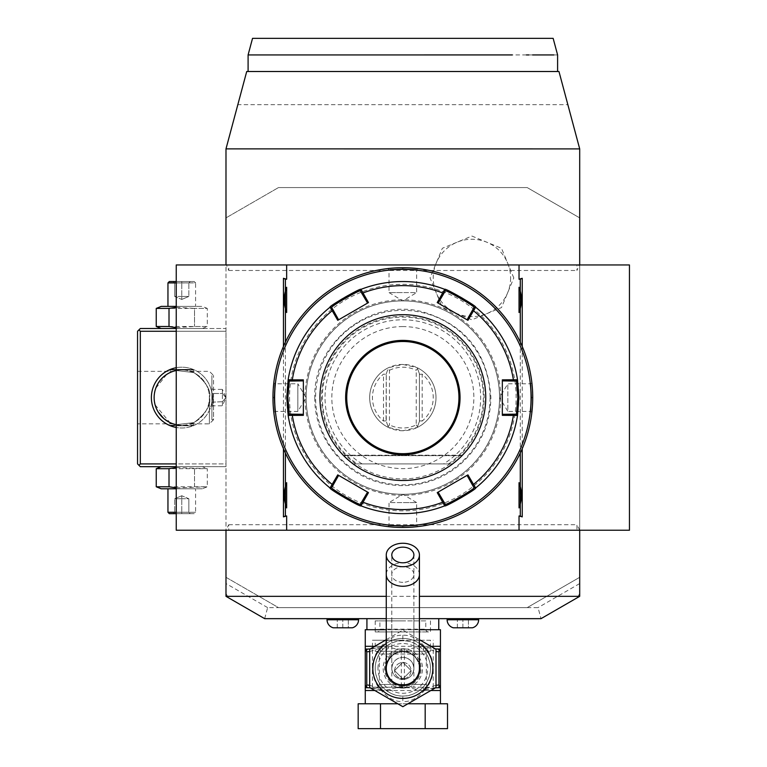 <?xml version="1.0" encoding="UTF-8"?>
<svg xmlns="http://www.w3.org/2000/svg" width="767" height="767" viewBox="0 0 767 767"><rect width="100%" height="100%" fill="white"/><g stroke="black" fill="none" stroke-linecap="round" stroke-linejoin="round"><path stroke-width="0.58" stroke-dasharray="3.83 2.88" d="M176.247 467.582L207.301 468.685L202.325 466.681L161.214 466.681L202.325 466.681M138.942 465.301L140.323 463.92L225.987 463.92L225.987 328.506L140.323 328.506L137.552 331.267L137.552 463.92L140.323 466.681L225.987 466.681L225.987 463.92L225.987 466.681L176.247 466.681M225.987 593.562L225.987 596.333L264.673 618.662L541.013 618.662L538.051 607.617L278.488 607.617L225.987 577.302L225.987 593.562L228.374 597.714L225.987 593.562M264.673 618.662L267.635 607.617L278.488 607.617L225.987 577.302L225.987 217.886L278.488 187.57L225.987 217.886L225.987 148.884L237.837 104.676L567.858 104.676L558.97 71.513L246.715 71.513L237.837 104.676M176.247 530.237L225.987 530.237L225.987 264.951L579.699 264.951L579.699 530.237L225.987 530.237L629.448 530.237M176.247 328.506L225.987 328.506L225.987 463.92L176.247 463.92M386.261 596.333L419.424 596.333M541.013 618.662L577.311 597.714L579.699 593.562L577.311 597.714L579.699 596.333L579.699 583.562L538.051 607.617M579.699 583.562L579.699 577.302L527.197 607.617L579.699 577.302L579.699 217.886L527.197 187.57L579.699 217.886L579.699 148.884L567.858 104.676M419.424 618.662L386.261 618.662M267.635 607.617L225.987 583.562M527.197 607.617L278.488 607.617M527.197 187.57L278.488 187.57L527.197 187.57M490.075 397.594A87.227 87.227 0 0 1 402.848 484.821A87.227 87.227 0 0 1 315.611 397.594A87.227 87.227 0 0 1 402.838 310.367A87.227 87.227 0 0 1 490.075 397.594M513.804 277.932L501.503 248.287L471.926 236.054L442.348 248.287L430.047 277.932L442.358 307.586L471.935 319.81L501.503 307.577L513.804 277.932M557.599 71.513L248.096 71.513M176.247 264.951L629.448 264.951M522.241 346.473L522.241 448.714M283.445 346.473L283.445 448.714M579.699 264.951L576.937 264.951L576.937 270.473L579.229 264.951M228.748 264.951L226.457 264.951L228.748 270.473L228.748 264.951L576.937 264.951M226.457 530.237L228.748 530.237L228.748 524.714L225.987 530.237M579.699 530.237L576.937 524.714L576.937 530.237L579.229 530.237M228.748 530.237L576.937 530.237M285.401 453.048L285.401 342.14M520.285 342.14L520.285 453.048M531.847 382.541L530.754 383.778L507.85 383.778L499.547 397.594A96.709 96.709 0 0 1 402.848 494.303A96.709 96.709 0 0 1 306.138 397.594A96.709 96.709 0 0 1 402.848 300.885A96.709 96.709 0 0 1 499.547 397.594A96.709 96.709 0 0 1 402.848 494.303A96.709 96.709 0 0 1 306.138 397.594A96.709 96.709 0 0 1 402.848 300.885A96.709 96.709 0 0 1 499.547 397.594A96.709 96.709 0 0 1 402.848 494.303A96.709 96.709 0 0 1 306.138 397.594A96.709 96.709 0 0 1 402.848 300.885A96.709 96.709 0 0 1 499.547 397.594A96.709 96.709 0 0 1 402.848 494.303A96.709 96.709 0 0 1 306.138 397.594A96.709 96.709 0 0 1 402.848 300.885A96.709 96.709 0 0 1 499.547 397.594L507.85 411.409L507.85 383.778L507.85 411.409L530.754 411.409L531.847 412.646L532.087 410.47M402.848 494.312A96.719 96.719 0 0 0 499.566 397.594A96.719 96.719 0 0 0 402.848 300.875A96.719 96.719 0 0 0 306.129 397.594A96.719 96.719 0 0 0 402.848 494.312M402.848 525.817A128.223 128.223 0 0 0 531.071 397.594A128.223 128.223 0 0 0 402.848 269.37A128.223 128.223 0 0 0 274.624 397.594A128.223 128.223 0 0 0 402.848 525.817M402.848 527.475A129.882 129.882 0 0 0 532.72 397.594A129.882 129.882 0 0 0 402.848 267.712L401.927 267.712L402.848 267.712A129.882 129.882 0 0 0 272.966 397.594A129.882 129.882 0 0 0 402.848 527.475L403.768 527.466L401.927 527.466L402.848 527.475L402.848 526.363C385.053 525.433 385.053 525.433 402.848 526.363C385.053 525.433 385.053 525.433 402.848 526.363C420.632 525.433 420.632 525.433 402.848 526.363C420.632 525.433 420.632 525.433 402.848 526.363L402.848 527.475M404.698 527.456L405.628 527.447L404.698 527.456M406.548 527.418L407.555 527.389L406.548 527.418M408.475 527.351L409.242 527.312L408.475 527.351M387.795 526.603L389.022 525.5L389.022 502.606L402.848 502.606L389.022 502.606L402.848 494.303L416.663 502.606L402.848 502.606L416.663 502.606L416.663 525.5L417.89 526.603L416.539 526.747M416.376 526.766L415.656 526.843M404.161 267.721L405.618 267.741M405.858 267.75L406.548 267.769M407.737 267.808L408.475 267.836M409.54 267.884L410.23 267.923M411.841 268.028L412.464 268.067M412.982 268.105L413.595 268.162M415.369 268.316L416.462 268.431M416.615 268.45L417.162 268.508M405.628 267.741L404.688 267.731M532.71 395.734L532.691 394.804M532.672 393.874L532.634 392.867M532.605 391.956L532.566 391.18M532.519 390.326L532.356 387.824M532.365 387.997L532.519 390.355M532.566 391.199L532.605 391.966M532.643 392.886L532.72 396.366M532.691 400.364L532.634 402.493M532.624 402.78L532.308 407.977M532.24 408.801L532.183 409.405M532.164 409.693L532.106 410.268M532.365 407.191L532.519 404.832M532.566 403.988L532.605 403.221M532.643 402.301L532.672 401.294M402.848 268.814C420.632 269.754 420.632 269.754 402.848 268.814C420.632 269.754 420.632 269.754 402.848 268.814C385.053 269.754 385.053 269.754 402.848 268.814C385.053 269.754 385.053 269.754 402.848 268.814L402.848 267.712L402.848 268.814M399.137 267.769L398.131 267.798L399.137 267.769M397.21 267.836L396.443 267.875L397.21 267.836M417.89 268.584L416.663 269.687L416.663 292.582L402.848 292.582L416.663 292.582L402.848 300.885L389.022 292.582L402.848 292.582L389.022 292.582L389.022 269.687L387.795 268.584L389.147 268.44M389.31 268.421L390.029 268.345M401.524 527.466L400.997 527.456M399.828 527.437L399.137 527.418M397.948 527.38L397.21 527.351M396.146 527.303L395.465 527.265M393.845 527.159L393.222 527.121M392.714 527.082L392.09 527.025M390.317 526.871L389.233 526.756M389.07 526.737L388.524 526.68M272.975 399.454L272.994 400.384M273.014 401.314L272.966 398.821M273.09 403.231L273.119 404.008M273.119 403.988L273.09 403.221M272.994 394.823L273.052 392.694M273.071 392.397L273.378 387.21M273.445 386.376L273.503 385.772M273.531 385.494L273.579 384.919M273.608 384.718L273.838 382.541L274.941 383.778L297.836 383.778L297.836 411.409L297.836 383.778L306.138 397.594L297.836 411.409L274.941 411.409L273.838 412.646M273.32 387.997L273.167 390.355M273.119 391.199L273.09 391.966M273.052 392.886L273.014 393.893M289.543 397.594A113.295 113.295 0 0 0 402.848 510.889A113.295 113.295 0 0 0 516.143 397.594A113.295 113.295 0 0 0 402.848 284.298A113.295 113.295 0 0 0 289.543 397.594M286.781 397.594A116.066 116.066 0 0 0 402.848 513.66A116.066 116.066 0 0 0 518.904 397.594A116.066 116.066 0 0 0 402.848 281.527A116.066 116.066 0 0 0 286.781 397.594M473.996 487.668L475.645 487.985L473.996 487.678L466.94 475.454L467.947 474.878M444.716 505.837L445.282 504.255L444.716 505.837L445.282 504.255L438.225 492.04L466.94 475.454M360.413 504.255L360.969 505.837L360.413 504.255L367.46 492.04L368.467 492.615M330.04 487.985L331.689 487.678L338.746 475.454L367.46 492.04M289.255 414.17L288.162 415.446L289.255 414.17L303.358 414.17L303.358 415.33M516.431 414.17L517.524 415.446L516.431 414.17L502.327 414.17L502.327 381.017L516.431 381.017L517.524 379.742M288.162 379.732L289.255 381.017L288.162 379.742L289.255 381.017L303.358 381.017L303.358 414.17M445.282 290.933L444.716 289.351L445.282 290.933L438.225 303.147L437.228 302.572M475.645 307.203L473.996 307.509L475.645 307.203L473.996 307.509L466.94 319.734L438.225 303.147M331.689 307.509L330.04 307.203L331.689 307.509L338.746 319.734L367.46 303.147L360.404 290.933L360.969 289.351L360.413 290.933M502.327 415.33L502.327 414.17M437.228 492.615L438.225 492.04M337.739 474.878L338.746 475.454M303.358 379.857L303.358 381.017M368.467 302.572L367.46 303.147M338.746 319.734L337.739 320.309M467.947 320.309L466.94 319.734M502.327 381.017L502.327 379.857M458.944 397.594A56.096 56.096 0 0 0 402.848 341.497A56.096 56.096 0 0 0 346.751 397.594A56.096 56.096 0 0 0 402.848 453.69A56.096 56.096 0 0 0 458.944 397.594M402.848 326.569A71.024 71.024 0 0 0 331.823 397.594A71.024 71.024 0 0 0 402.848 468.618A71.024 71.024 0 0 0 473.862 397.594A71.024 71.024 0 0 0 402.848 326.569M274.068 397.594C275.008 379.799 275.008 379.799 274.068 397.594C275.008 379.799 275.008 379.799 274.068 397.594C275.008 415.388 275.008 415.388 274.068 397.594C275.008 415.388 275.008 415.388 274.068 397.594L272.966 397.594L274.068 397.594M531.617 397.594C530.678 415.388 530.678 415.388 531.617 397.594C530.678 415.388 530.678 415.388 531.617 397.594C530.678 379.799 530.678 379.799 531.617 397.594C530.678 379.799 530.678 379.799 531.617 397.594L532.72 397.594L531.617 397.594M449.251 54.936L362.043 54.936M322.763 54.936L317.567 54.936M314.077 54.936L309.705 54.936M305.458 54.936L301.316 54.936M297.308 54.936L269.648 54.936M266.935 54.936L264.97 54.936M557.599 54.936L553.822 54.936M532.595 54.936L528.904 54.936M526.392 54.936L512.27 54.927M515.855 38.35L252.535 38.35M321.546 397.594A81.302 81.302 0 0 0 402.848 478.896A81.302 81.302 0 0 0 484.14 397.594A81.302 81.302 0 0 0 402.848 316.292A81.302 81.302 0 0 0 321.546 397.594M319.944 397.594A82.903 82.903 0 0 1 402.848 314.691A82.903 82.903 0 0 1 485.751 397.594A82.903 82.903 0 0 1 402.848 480.497A82.903 82.903 0 0 1 319.944 397.594A82.903 82.903 0 0 0 353.098 463.92L343.702 455.684L353.098 463.92L343.702 455.684L353.098 463.92L343.702 455.684L353.098 463.92L343.702 455.684L353.098 463.92L343.702 455.684L353.098 463.92L343.702 455.684L353.098 463.92L343.702 455.684L353.098 463.92L343.702 455.684L353.098 463.92L452.588 463.92A82.903 82.903 0 0 1 353.098 463.92L452.588 463.92A82.903 82.903 0 0 0 402.848 314.691A82.903 82.903 0 0 0 353.098 463.92L452.588 463.92A82.903 82.903 0 0 0 402.848 314.691A82.903 82.903 0 0 0 319.944 397.594M461.993 455.684L452.588 463.92L461.993 455.684L452.588 463.92L461.993 455.684L452.588 463.92L461.993 455.684L452.588 463.92L461.993 455.684L452.588 463.92L461.993 455.684L452.588 463.92L461.993 455.684L452.588 463.92L461.993 455.684L452.588 463.92L461.993 455.684L343.702 455.684L461.993 455.684M388.188 426.701L389.454 424.88L389.454 370.308L388.188 368.486L386.261 373.778L386.261 421.409L388.476 427.478A33.163 33.163 0 0 1 388.476 367.709L402.848 364.43L417.21 367.709A33.163 33.163 0 0 1 417.21 427.478L402.848 430.757A33.163 33.163 0 0 0 436.001 397.594A33.163 33.163 0 0 0 402.848 364.43A33.163 33.163 0 0 0 369.684 397.594A33.163 33.163 0 0 0 402.848 430.757L388.476 427.478L386.06 420.843L386.261 373.778L386.06 374.344L383.5 374.143A30.402 30.402 0 0 0 383.5 421.045L386.06 420.843M419.626 420.843L417.21 427.478L419.626 420.843L422.186 421.045L422.186 374.143A30.402 30.402 0 0 1 422.186 421.045M422.186 374.143L419.626 374.344L417.497 368.486L416.232 370.308L416.232 424.88A30.392 30.392 0 0 1 389.454 424.88M416.232 424.88L417.497 426.701M419.424 373.778L419.424 421.409L419.424 373.778M419.626 374.344L417.497 368.486M389.454 370.308A30.392 30.392 0 0 1 416.232 370.308M386.06 374.344L388.188 368.486M353.098 463.92L452.588 463.92M510.611 277.932A38.686 38.686 0 0 1 471.926 316.618A38.686 38.686 0 0 1 433.24 277.932A38.686 38.686 0 0 1 471.926 239.246A38.686 38.686 0 0 1 510.611 277.932M438.772 618.662L366.923 618.662L438.772 618.662M447.132 618.662L478.637 618.662L447.132 618.662M327.049 618.662L358.553 618.662L327.049 618.662M438.772 629.717L366.923 629.717L438.772 629.717M419.424 629.717L386.261 629.717M440.431 629.717L365.265 629.717M430.872 646.303L424.391 646.303C417.401 638.499 410.211 634.817 402.848 635.249C395.465 634.817 388.284 638.508 381.295 646.303L382.445 649.774L380.72 651.854C373.337 662.889 373.337 673.925 380.72 684.96L382.436 687.04C389.137 693.416 395.945 696.417 402.848 696.043C409.751 696.417 416.548 693.416 423.25 687.05L424.966 684.96C432.348 673.925 432.348 662.889 424.966 651.854L423.25 649.774L424.391 646.303A2.761 1.582 90 0 0 424.429 646.907L435.416 648.92M436.001 685.286L426.634 688.277C435.464 675.027 435.464 661.787 426.634 648.546L424.966 651.854L423.25 649.764C416.548 643.398 409.751 640.407 402.848 640.771C395.935 640.407 389.137 643.398 382.445 649.764M402.848 696.043A27.631 27.631 0 0 0 430.479 668.412A27.631 27.631 0 0 0 402.848 640.771A27.631 27.631 0 0 0 375.207 668.412A27.631 27.631 0 0 0 402.848 696.043L402.848 701.565C410.22 701.997 417.401 698.315 424.391 690.511L423.25 687.05L423.94 690.156M436.001 649.266L402.848 630.119L369.684 649.266L369.684 687.548L402.848 706.695L436.001 687.548L436.001 649.266M386.261 639.688L402.848 630.119L419.424 639.688M386.261 664.088A17.133 17.133 0 0 1 419.424 664.088M419.98 668.412A17.133 17.133 0 0 0 402.848 651.279A17.133 17.133 0 0 0 385.715 668.412A17.133 17.133 0 0 0 402.848 685.545A17.133 17.133 0 0 0 419.98 668.412M377.978 668.412A24.87 24.87 0 0 1 402.848 643.532A24.87 24.87 0 0 1 427.718 668.412A24.87 24.87 0 0 1 402.848 693.282A24.87 24.87 0 0 1 377.978 668.412A24.87 24.87 0 0 0 402.848 693.282A24.87 24.87 0 0 0 427.718 668.412A24.87 24.87 0 0 0 402.848 643.532A24.87 24.87 0 0 0 377.978 668.412M402.848 688.095A19.693 19.693 0 0 1 383.155 668.412A19.693 19.693 0 0 1 402.848 648.719A19.693 19.693 0 0 1 422.531 668.412A19.693 19.693 0 0 1 402.848 688.095M402.848 686.647A18.235 18.235 0 0 1 384.603 668.412A18.235 18.235 0 0 1 402.848 650.167A18.235 18.235 0 0 1 421.083 668.412A18.235 18.235 0 0 1 402.848 686.647M419.424 668.412A16.577 16.577 0 0 0 402.848 651.825A16.577 16.577 0 0 1 419.424 668.412A16.577 16.577 0 0 0 391.793 656.053M402.848 651.825A16.577 16.577 0 0 0 386.261 668.412A16.577 16.577 0 0 1 402.848 651.825M402.848 679.457A11.054 11.054 0 0 1 391.793 668.412A11.054 11.054 0 0 1 402.848 657.357C409.549 658.038 413.231 661.72 413.902 668.412C413.231 675.094 409.549 678.776 402.848 679.457C396.146 678.776 392.455 675.094 391.793 668.412C392.455 661.72 396.146 658.038 402.848 657.357A11.054 11.054 0 0 1 413.902 668.412A11.054 11.054 0 0 1 402.848 679.457A11.054 11.054 0 0 0 413.902 668.412A11.054 11.054 0 0 0 402.848 657.357M402.848 687.203L372.446 687.203L402.848 687.203M402.848 640.224L372.446 640.224L402.848 640.224M429.098 687.203L376.587 687.203L429.098 687.203A2.761 2.761 90 0 1 426.337 684.432L426.337 654.04L379.358 654.04L426.337 654.04A2.761 2.761 0 0 1 429.098 651.279L376.587 651.279L429.098 651.279M430.479 640.224L375.207 640.224L430.479 640.224L430.479 651.279L375.207 651.279L375.207 640.224M430.479 651.279L375.207 651.279M376.587 651.279A2.761 2.761 0 0 1 379.358 654.04L379.358 684.432A2.761 2.761 -90 0 1 376.587 687.203M394.554 670.617L402.848 678.91L411.131 670.617L402.848 662.324L394.554 670.617L402.848 662.324L411.131 670.617L402.848 678.91L394.554 670.617C394.995 665.785 397.757 663.024 402.848 662.324C407.929 663.024 410.69 665.785 411.131 670.617C410.69 675.449 407.929 678.21 402.848 678.91C407.929 678.21 410.7 675.449 411.131 670.617C410.7 665.785 407.929 663.024 402.848 662.324C397.757 663.024 394.995 665.785 394.554 670.617C394.995 675.449 397.757 678.21 402.848 678.91C397.757 678.21 394.995 675.449 394.554 670.617M402.848 618.662L391.793 618.662L402.848 618.662M369.684 651.538L379.051 648.546C370.231 661.787 370.231 675.027 379.051 688.277L381.525 689.917L382.436 687.04L381.295 690.511C388.294 698.315 395.475 701.997 402.848 701.565M440.431 703.78L365.265 703.78L440.431 703.78M447.516 703.78L358.17 703.78M397.785 703.78L407.9 703.78M447.516 728.65L425.177 728.65L425.177 703.78M425.177 728.65L380.509 728.65L380.509 703.78M380.509 728.65L358.17 728.65M437.88 649.064L434.343 649.064L421.639 646.303L440.431 646.303L440.431 690.511L421.639 690.511L434.343 687.75L437.89 687.75M434.343 687.75L440.316 687.75M435.416 687.894L424.429 689.917A2.761 1.582 -90 0 0 424.391 690.511L430.872 690.511M424.429 689.917L426.634 688.277A5.522 1.802 36.8 0 1 424.966 684.96L423.154 687.146M424.448 646.907L426.634 648.546L436.001 651.538M423.94 646.658L423.25 649.774M366.76 649.064L365.265 649.064L365.265 646.303L421.639 646.303L408.926 649.064L396.76 649.064L384.056 646.303L371.343 649.064L366.76 649.064L366.76 687.75L371.343 687.75L384.056 690.511L396.76 687.75L408.926 687.75L421.639 690.511L365.265 690.511L365.265 687.75L371.343 687.75M367.805 649.064L371.343 649.064M401.342 649.064L401.342 687.75L396.76 687.75M401.342 687.75L408.926 687.75M434.343 649.064L438.925 649.064L438.925 687.75M404.343 649.064L404.343 687.75M440.431 649.064L438.925 649.064M396.76 649.064L408.926 649.064M365.38 649.064L365.265 687.75L366.76 687.75M381.745 690.156A2.761 1.361 -144.9 0 0 381.525 689.917L381.257 689.917A2.761 1.582 -90 0 1 381.295 690.511L374.814 690.511M381.257 689.917L370.269 687.894M382.436 687.04L380.72 684.96A5.522 1.802 143.2 0 1 379.051 688.277L369.684 685.286M370.269 648.92L381.257 646.897L379.051 648.546A5.522 1.802 -143.2 0 1 380.72 651.854L382.541 649.668M381.257 646.897A2.761 1.582 90 0 0 381.295 646.303L374.814 646.303M382.445 649.774L381.745 646.658M453.297 627.789L472.472 627.789M468.416 627.789L457.362 627.789L468.416 627.789L468.416 619.496L457.362 619.496L468.416 619.496L468.416 627.789M462.885 627.789L462.885 619.496L462.885 627.789M457.362 627.789L457.362 619.496L457.362 627.789M333.223 627.789L352.389 627.789M348.333 627.789L337.279 627.789L348.333 627.789L348.333 619.496L337.279 619.496L348.333 619.496L348.333 627.789M342.801 627.789L342.801 619.496L342.801 627.789M337.279 627.789L337.279 619.496L337.279 627.789M140.323 463.92L140.323 331.267L225.987 331.267L176.247 331.267M176.247 367.7A30.402 30.402 0 0 1 212.171 397.594A30.402 30.402 0 0 0 181.769 367.192A30.402 30.402 0 0 0 151.377 397.594A30.402 30.402 0 0 0 181.769 427.996A30.402 30.402 0 0 0 212.171 397.594A30.402 30.402 0 0 1 176.247 427.487M140.323 331.267L138.942 329.887M161.214 328.506L202.325 328.506L161.214 328.506M137.552 397.594L137.552 423.844L137.552 397.594M154.234 395.245L154.148 398.504M154.311 400.7L154.445 401.735L154.311 400.7M155.107 404.861L169.795 422.502M169.9 422.55L173.975 424.103M171.233 423.135L170.638 422.885M170.562 422.857L170.044 422.617M169.919 422.559L169.076 422.138M158.251 412.1L157.647 411.074M156.612 409.012L156.152 407.939M154.148 396.683L154.215 395.523M154.311 394.487L154.445 393.452L154.311 394.487M155.442 389.205L155.087 390.393M156.152 387.239L156.612 386.175M157.647 384.114L158.251 383.088M159.613 381.084L160.38 380.096M168.107 373.567L168.903 373.136M169.9 372.637L172.47 371.573M173.074 371.362L166.688 374.44M166.631 374.478L155.749 388.303M176.247 370.519A27.631 27.631 0 0 1 209.401 397.594C213.418 384.727 188.749 367.872 190.398 371.343C188.711 367.853 213.437 384.737 209.401 397.594C213.418 384.727 188.749 367.872 190.398 371.343C188.711 367.853 213.437 384.737 209.401 397.594A27.631 27.631 0 0 0 181.769 369.962A27.631 27.631 0 0 0 154.138 397.594A27.631 27.631 0 0 0 181.769 425.225A27.631 27.631 0 0 0 209.401 397.594A27.631 27.631 0 0 1 176.247 424.669M193.38 372.513L176.237 370.519L193.38 372.513L193.38 369.406L170.169 369.406L193.38 369.406L192.824 369.962L170.715 369.962L192.824 369.962M209.401 397.594C213.418 410.46 188.74 427.324 190.398 423.844C188.72 427.334 213.427 410.45 209.401 397.594C213.418 410.46 188.74 427.324 190.398 423.844C188.72 427.334 213.427 410.45 209.401 397.594L209.401 423.844L209.401 397.594M170.715 425.225L192.824 425.225L170.715 425.225L170.169 425.781L170.169 422.675L173.006 423.806M173.045 423.815L137.552 423.844M176.237 424.669L193.38 422.675L176.237 424.669M175.049 424.4L174.483 424.247M211.893 419.702L211.893 375.485L211.893 419.702L213.552 419.702L213.552 397.594L213.552 419.702L209.401 423.844L190.398 423.844M213.552 397.594L213.552 375.485L213.552 397.594M211.893 392.982L211.893 406.817L211.893 392.982L212.775 393.49L212.775 405.791L212.775 393.49L211.893 392.982M211.893 388.37L212.775 389.396L222.392 389.396L222.392 393.49L212.775 393.49L222.392 393.49L225.949 397.67L222.392 393.49L222.392 389.396L225.949 397.431M211.893 402.205L222.392 401.687L222.392 393.49L222.392 405.791L222.392 401.687L225.949 397.67L222.392 401.697L211.893 402.205M211.893 406.817L212.775 405.791L222.392 405.791L225.949 397.757M170.169 425.781L193.38 425.781L170.169 425.781M193.38 422.675L193.38 425.781L192.824 425.225M170.715 369.962L170.169 369.406L170.169 372.513M202.325 328.506L207.301 326.502L194.53 326.502L207.301 326.502L207.301 308.411L194.53 308.411L207.301 308.411L202.325 306.397L161.214 306.397M176.247 327.605L194.53 326.502L156.247 326.502M176.247 307.308L194.53 308.411L194.53 326.502L194.53 308.411L156.247 308.411M169.008 326.502L169.008 308.411M176.247 306.397L202.325 306.397M167.954 306.397L195.585 306.397L167.954 306.397M176.247 282.908L195.585 282.908L195.585 306.397M167.954 282.908L195.585 282.908L194.204 281.527L169.334 281.527M176.247 281.527L194.204 281.527M173.284 281.527L190.264 281.527L173.284 281.527L174.694 282.946L181.769 282.946L174.694 282.946L173.284 281.527M181.769 281.527L181.769 282.946L188.845 282.946L181.769 282.946L181.769 281.527M190.264 281.527L188.845 282.946L190.264 281.527M181.769 296.455L174.694 296.455L174.694 282.946L174.694 296.455L181.769 299.437L181.769 282.946L181.769 299.437L174.694 296.455L188.845 296.455L181.769 299.437L188.845 296.455L188.845 282.946L188.845 296.455L181.769 296.455M176.247 488.79L202.325 488.79L207.301 486.777L207.301 468.685L156.247 468.685M176.247 487.879L207.301 486.777L156.247 486.777M169.008 486.777L169.008 468.685M202.325 488.79L161.214 488.79M195.585 488.79L167.954 488.79L195.585 488.79L195.585 512.279L176.247 512.279M194.53 486.777L194.53 468.685L194.53 486.777M169.334 513.66L194.204 513.66L195.585 512.279L167.954 512.279M194.204 513.66L176.247 513.66M190.264 513.66L173.284 513.66L190.264 513.66L188.845 512.241L181.769 512.241L188.845 512.241L190.264 513.66M181.769 513.66L181.769 512.241L174.694 512.241L181.769 512.241L181.769 513.66M173.284 513.66L174.694 512.241L173.284 513.66M181.769 498.732L188.845 498.732L188.845 512.241L188.845 498.732L181.769 495.75L181.769 512.241L181.769 495.75L188.845 498.732L174.694 498.732L181.769 495.75L174.694 498.732L174.694 512.241L174.694 498.732L181.769 498.732M428.542 631.931A2.761 2.761 90 0 1 425.781 629.17L425.781 620.877L379.905 620.877L379.905 629.17L425.781 629.17L379.905 629.17A2.761 2.761 -90 0 1 377.143 631.931L428.542 631.931L377.143 631.931M425.781 620.877L379.905 620.877M402.848 631.931L375.207 631.931L402.848 631.931M402.848 620.877L375.207 620.877L402.848 620.877M228.748 524.714L576.937 524.714M228.748 270.473L576.937 270.473M500.669 397.594A97.821 97.821 0 0 1 402.848 495.415A97.821 97.821 0 0 1 305.017 397.594A97.821 97.821 0 0 1 402.848 299.772A97.821 97.821 0 0 1 500.669 397.594M353.261 463.92A82.807 82.807 0 0 1 341.555 341.9A82.807 82.807 0 0 1 464.131 341.9A82.807 82.807 0 0 1 452.425 463.92M448.446 463.92A80.487 80.487 0 0 0 463.124 344.258A80.487 80.487 0 0 0 342.561 344.258A80.487 80.487 0 0 0 357.24 463.92M362.129 463.92A77.822 77.822 0 0 1 343.683 347.039A77.822 77.822 0 0 1 462.002 347.039A77.822 77.822 0 0 1 443.556 463.92M383.5 421.045L383.5 374.143M402.848 635.249L402.848 640.771M402.848 698.411A29.999 29.999 0 0 0 432.847 668.412A29.999 29.999 0 0 0 402.848 638.403A29.999 29.999 0 0 0 372.839 668.412A29.999 29.999 0 0 0 402.848 698.411M419.424 643.408A29.999 29.999 0 0 0 386.261 643.408M419.424 574.521A16.577 11.726 0 0 0 402.848 562.796A16.577 11.726 0 0 0 386.261 574.521M402.848 582.335A11.054 7.814 180 0 1 391.793 574.521A11.054 7.814 180 0 1 402.848 566.708A11.054 7.814 180 0 1 413.902 574.521A11.054 7.814 180 0 1 402.848 582.335M379.358 684.432L426.337 684.432L379.358 684.432M447.132 619.774L478.637 619.774M327.049 619.774L358.553 619.774M517.524 379.732L516.431 381.017M314.806 397.594C314.058 438.187 345.092 476.307 384.996 483.804C398.313 486.527 411.563 486.211 424.736 482.865C437.899 479.452 449.663 473.335 460.027 464.543C480.084 446.73 490.372 424.41 490.89 397.594C487.946 352.925 464.994 324.288 422.051 311.67C369.454 297.999 312.926 343.271 314.806 397.594M462.463 455.195L343.223 455.195L462.463 455.195M391.793 668.412L391.793 554.982M413.902 554.982L413.902 668.412M433.24 687.203L433.24 640.224M372.446 687.203L372.446 640.224M413.902 618.662L413.902 687.203M391.793 618.662L391.793 687.203M137.552 371.343L173.141 371.343M190.398 371.343L209.401 371.343L213.552 375.485L211.893 375.485M375.207 620.877L375.207 631.931M430.479 620.877L430.479 631.931"/><path stroke-width="1.15" d="M176.247 488.79L161.214 488.79L156.247 486.777L156.247 468.685L161.214 466.681M156.247 468.685L169.008 468.685L176.247 467.582M176.247 463.92L140.323 463.92L138.942 465.301L140.323 466.681L176.247 466.681M386.261 618.662L264.673 618.662L225.987 596.333L225.987 530.237M225.987 264.951L225.987 148.884L246.715 71.513L558.97 71.513L579.699 148.884L579.699 264.951M225.987 596.333L386.261 596.333M419.424 596.333L579.699 596.333L541.013 618.662L419.424 618.662M579.699 530.237L579.699 596.333M264.97 54.936L248.096 54.936L248.096 71.513L557.599 71.513L557.599 54.936L553.151 38.35L515.855 38.35L553.151 38.35M225.987 148.884L579.699 148.894M522.241 448.714L522.241 516.881L519.029 515.97L519.029 530.237L629.448 530.237L629.448 264.951L176.247 264.951L176.247 530.237L286.657 530.237L286.657 515.97L283.445 516.881L283.445 448.714M519.029 264.951L519.029 279.217L520.285 279.217L520.285 310.434A22.387 22.387 0 0 1 519.029 312.514C522.279 304.096 522.279 295.688 519.029 287.27A22.387 22.387 0 0 1 520.285 289.351M520.285 279.217L522.241 278.306L519.029 279.217M522.241 278.306L522.241 346.473M286.657 264.951L286.657 279.217L283.445 278.306L283.445 346.473M520.285 453.048L520.285 515.97L519.029 515.97M519.029 530.237L286.657 530.237M286.657 515.97L285.401 515.97L285.401 484.754A22.387 22.387 0 0 1 286.657 482.673L286.657 507.907A22.387 22.387 0 0 1 285.401 505.837M285.401 484.754L285.401 453.048M285.401 342.14L285.401 289.351A22.387 22.387 0 0 1 286.657 287.27L286.657 312.505A22.387 22.387 0 0 1 285.401 310.434M285.401 289.351L285.401 279.217L286.657 279.217M519.029 287.27L519.029 312.514M520.285 310.434L520.285 342.14M519.029 482.673L519.029 507.907C522.279 499.499 522.279 491.091 519.029 482.673A22.387 22.387 0 0 1 520.285 484.754M520.285 505.837A22.387 22.387 0 0 1 519.029 507.907M520.285 515.97L522.241 516.881M285.401 515.97L283.445 516.881M285.401 279.217L283.445 278.306M286.657 287.27C283.406 295.688 283.406 304.096 286.657 312.505M286.657 482.673C283.406 491.091 283.406 499.499 286.657 507.907M402.848 527.475A129.882 129.882 0 0 0 532.72 397.594A129.882 129.882 0 0 0 402.848 267.712A129.882 129.882 0 0 0 272.966 397.594A129.882 129.882 0 0 0 402.848 527.475M403.768 527.466L404.698 527.456L403.768 527.466M405.628 527.447L406.548 527.418L405.628 527.447M415.656 526.843L417.89 526.603M404.688 267.731L404.161 267.721M408.475 267.836L407.737 267.808M417.162 268.508L409.54 267.884M410.23 267.923L410.949 267.971M411.352 267.99L411.841 268.028M412.464 268.067L412.982 268.105M413.595 268.162L414.621 268.249M406.548 267.769L405.628 267.741M532.72 396.366L532.71 395.734M532.691 394.804L532.672 393.874M532.634 392.867L532.605 391.956M532.566 391.18L532.519 390.326M532.519 390.355L532.566 391.199M532.605 391.966L532.643 392.886M531.847 412.646L532.365 407.191M532.519 404.832L532.566 403.988M532.605 403.221L532.643 402.301M532.672 401.294L532.691 400.364M401.927 267.712L400.997 267.731L401.927 267.712M398.131 267.798L397.21 267.836L398.131 267.798M390.029 268.345L387.795 268.584M400.997 527.456L401.524 527.466M399.137 527.418L399.828 527.437M397.21 527.351L397.948 527.38M388.524 526.68L396.146 527.303M395.465 527.265L394.737 527.217M394.334 527.197L393.845 527.159M393.222 527.121L392.714 527.082M392.09 527.025L391.065 526.939M272.966 398.821L272.975 399.454M272.994 400.384L273.014 401.314M273.838 382.541L273.32 387.997M273.167 390.355L273.119 391.199M273.09 391.966L273.052 392.886M273.014 393.893L272.994 394.823M402.848 269.37A128.223 128.223 0 0 0 274.624 397.594A128.223 128.223 0 0 0 402.848 525.817A128.223 128.223 0 0 0 531.071 397.594A128.223 128.223 0 0 0 402.848 269.37M444.726 505.837A116.066 116.066 0 0 1 360.969 505.837C361.353 507.783 328.218 488.665 330.04 487.985L337.739 474.878L368.467 492.615L360.969 505.837A116.066 116.066 0 0 0 444.726 505.837L437.228 492.615L467.947 474.878L475.645 487.985C477.505 488.637 444.39 507.764 444.716 505.837L445.282 504.255L438.11 492.107M338.611 319.801L333.348 310.386L332.207 310.712L330.04 307.203C328.18 306.551 361.305 287.424 360.969 289.351L368.467 302.572L337.739 320.309L332.207 310.712A111.963 111.963 0 0 0 292.294 379.866L303.358 379.857L303.358 415.33L288.162 415.446L286.781 397.594L288.162 379.742L292.294 379.866L292.572 381.017L303.358 380.883M517.524 415.446A116.066 116.066 0 0 1 475.645 487.985A116.066 116.066 0 0 0 517.524 415.446L502.327 415.33L502.327 379.857L517.524 379.742L518.904 397.594L517.524 415.446L516.431 414.17L502.327 414.305M467.074 475.387L472.338 484.802L473.479 484.466A111.963 111.963 0 0 0 513.401 415.321L513.113 414.17M472.338 484.802L473.996 487.678C475.703 488.406 445.061 506.095 445.282 504.255M475.645 487.985L473.996 487.678L475.645 487.985M367.575 492.107L362.062 501.378L362.925 502.203A111.963 111.963 0 0 0 442.77 502.203L443.623 501.378M362.062 501.378L360.404 504.255C360.653 506.105 330.002 488.416 331.689 487.678L338.611 475.387M360.969 505.837L360.404 504.255L360.969 505.837M330.04 487.985A116.066 116.066 0 0 1 288.162 415.446A116.066 116.066 0 0 0 330.04 487.985L331.689 487.678M303.358 414.305L292.572 414.17L292.294 415.321A111.963 111.963 0 0 0 332.207 484.466L333.348 484.802M292.572 414.17L289.255 414.17L287.884 397.594L289.255 381.017L292.572 381.017M288.162 415.446L289.255 414.17L288.162 415.446M475.645 307.203A116.066 116.066 0 0 1 517.524 379.742A116.066 116.066 0 0 0 475.645 307.203L467.947 320.309L437.228 302.572L444.726 289.351C444.333 287.404 477.467 306.522 475.645 307.203L473.996 307.509L467.074 319.801M360.969 289.351A116.066 116.066 0 0 1 444.716 289.351A116.066 116.066 0 0 0 360.969 289.351L360.404 290.933L367.575 303.08M438.11 303.08L443.623 293.809L442.77 292.984A111.963 111.963 0 0 0 362.925 292.984L362.062 293.809M443.623 293.809L445.282 290.933C445.033 289.082 475.684 306.762 473.996 307.509M444.726 289.351L445.282 290.933L444.726 289.351M502.327 380.883L513.113 381.017L513.401 379.866A111.963 111.963 0 0 0 473.479 310.712L472.338 310.386M513.113 381.017L516.431 381.017L517.802 397.594L516.431 414.17M517.524 379.742L516.431 381.017L517.524 379.742M319.944 397.594A82.903 82.903 0 0 0 402.848 480.497A82.903 82.903 0 0 0 485.751 397.594A82.903 82.903 0 0 0 402.848 314.691A82.903 82.903 0 0 0 319.944 397.594M333.348 310.386L331.689 307.509L330.04 307.203A116.066 116.066 0 0 0 288.162 379.742L289.255 381.017L288.162 379.742A116.066 116.066 0 0 1 330.04 307.203L331.689 307.509C329.992 306.781 360.634 289.092 360.413 290.933M458.944 397.594A56.096 56.096 0 0 0 402.848 341.497A56.096 56.096 0 0 0 346.751 397.594A56.096 56.096 0 0 0 402.848 453.69A56.096 56.096 0 0 0 458.944 397.594A56.096 56.096 0 0 1 402.848 453.69A56.096 56.096 0 0 1 346.751 397.594M515.855 38.35L252.535 38.35L248.096 54.936L512.27 54.927C572.249 54.936 572.249 54.936 512.27 54.927L449.251 54.936M362.043 54.936L322.763 54.936M317.567 54.936L314.077 54.936M309.705 54.936L305.458 54.936M301.316 54.936L297.308 54.936M269.648 54.936L266.935 54.936M553.822 54.936L532.595 54.936M528.904 54.936L526.392 54.936M366.923 629.717L366.923 618.662M438.772 629.717L438.772 618.662M435.416 648.92L440.431 649.064L440.431 629.717L419.424 629.717M386.261 629.717L365.265 629.717L365.265 649.064L367.805 649.064M419.424 639.688L436.001 649.266L436.001 687.548L402.848 706.695L369.684 687.548L369.684 649.266L386.261 639.688M419.424 664.088A17.133 17.133 0 0 1 402.848 685.545A17.133 17.133 0 0 1 386.261 664.088M391.793 656.053A16.577 16.577 0 0 0 402.848 684.989A16.577 16.577 0 0 0 419.424 668.412A16.577 16.577 0 0 1 402.848 684.989A16.577 16.577 0 0 0 419.424 668.412L419.424 554.982A16.577 11.726 0 0 0 402.848 543.257A16.577 11.726 0 0 0 386.261 554.982A16.577 11.726 0 0 0 402.848 566.708A16.577 11.726 0 0 0 419.424 554.982M386.261 668.412A16.577 16.577 0 0 0 402.848 684.989A16.577 16.577 0 0 1 386.261 668.412L386.261 574.521A16.577 11.726 0 0 0 402.848 586.247A16.577 11.726 0 0 0 419.424 574.521M402.848 562.796A11.054 7.814 180 0 1 391.793 554.982A11.054 7.814 180 0 1 402.848 547.159A11.054 7.814 180 0 1 413.902 554.982A11.054 7.814 180 0 1 402.848 562.796M440.431 703.78L440.431 687.75L437.909 687.75L440.431 687.75L440.431 649.371L438.925 651.825L438.925 684.989L440.431 687.443M365.265 703.78L365.265 687.443L366.76 684.989L369.684 685.286M425.177 703.78L447.516 703.78L447.516 728.65L425.177 728.65L425.177 703.78L407.9 703.78M380.509 703.78L380.509 728.65L358.17 728.65L358.17 703.78L397.785 703.78M380.509 728.65L425.177 728.65M437.88 649.064L440.431 649.371M439.175 686.082A2.761 1.381 90 0 1 437.909 687.75L435.416 687.894M440.316 687.75L437.909 687.75M438.925 684.989L436.001 685.286M436.001 651.538L438.925 651.825M440.431 649.064L437.909 649.064A2.761 1.381 90 0 1 439.175 650.732M366.76 684.989L366.76 651.825L365.265 649.064L367.786 649.064L365.38 649.064M365.265 649.371L365.265 687.443M370.269 687.894L367.786 687.75A2.761 1.381 -90 0 1 366.511 686.082M367.786 687.75L365.265 687.75L367.786 687.75M366.76 651.825L369.684 651.538M366.511 650.732A2.761 1.381 -90 0 1 367.786 649.064L370.269 648.92M478.637 618.662L478.637 619.774A8.293 8.293 0 0 1 472.472 627.789L453.297 627.789A8.293 8.293 0 0 1 447.132 619.774L478.637 619.774M447.132 618.662L447.132 619.774M358.553 618.662L358.553 619.774A8.293 8.293 0 0 1 352.389 627.789L333.223 627.789A8.293 8.293 0 0 1 327.049 619.774L358.553 619.774M327.049 618.662L327.049 619.774M138.942 465.301L137.552 463.92L137.552 331.267L140.323 328.506L176.247 328.506M138.942 329.887L140.323 331.267L176.247 331.267M140.323 463.92L140.323 331.267M176.247 427.487A30.402 30.402 0 0 1 176.247 367.7M154.445 401.735L154.848 403.816L154.445 401.735M169.076 422.138L168.117 421.62M167.973 421.543L163.985 418.744M163.841 418.619L158.251 412.1M157.647 411.074L156.612 409.012M156.152 407.939L155.107 404.861M154.148 398.504L154.148 396.683M154.445 393.452L154.848 391.371L154.445 393.452M155.087 390.393L155.317 389.607M155.413 389.291L155.768 388.246M155.845 388.025L156.152 387.239M156.612 386.175L157.647 384.114M158.251 383.088L159.613 381.084M160.38 380.096L162.614 377.68M163.007 377.306L164.694 375.868M165.001 375.629L166.727 374.421M167.091 374.181L168.107 373.567M155.749 388.303L155.442 389.205M176.247 424.669A27.631 27.631 0 0 1 176.247 370.519M172.47 371.573L172.968 371.401M173.141 423.844L175.049 424.4M174.483 424.247L173.975 424.103M170.705 422.914L170.169 422.675M161.214 328.506L156.247 326.502L169.008 326.502L176.247 327.605M169.008 326.502L169.008 308.411L176.247 307.308M156.247 326.502L156.247 308.411L169.008 308.411M156.247 308.411L161.214 306.397L176.247 306.397M176.247 281.527L169.334 281.527L167.954 282.908L176.247 282.908M167.954 282.908L167.954 306.397M156.247 486.777L169.008 486.777L176.247 487.879M169.008 486.777L169.008 468.685M176.247 512.279L167.954 512.279L167.954 488.79M176.247 513.66L169.334 513.66L167.954 512.279M286.781 397.594L287.884 397.594M518.904 397.594L517.802 397.594M460.047 397.594A57.199 57.199 0 0 0 402.848 340.395A57.199 57.199 0 0 0 345.639 397.594A57.199 57.199 0 0 0 402.848 454.793A57.199 57.199 0 0 0 460.047 397.594M440.431 646.303L430.872 646.303M374.814 646.303L365.265 646.303M386.261 643.408A29.999 29.999 0 0 0 402.848 698.411A29.999 29.999 0 0 0 419.424 643.408M440.431 690.511L430.872 690.511M374.814 690.511L365.265 690.511M386.261 574.521L386.261 554.982"/></g></svg>
